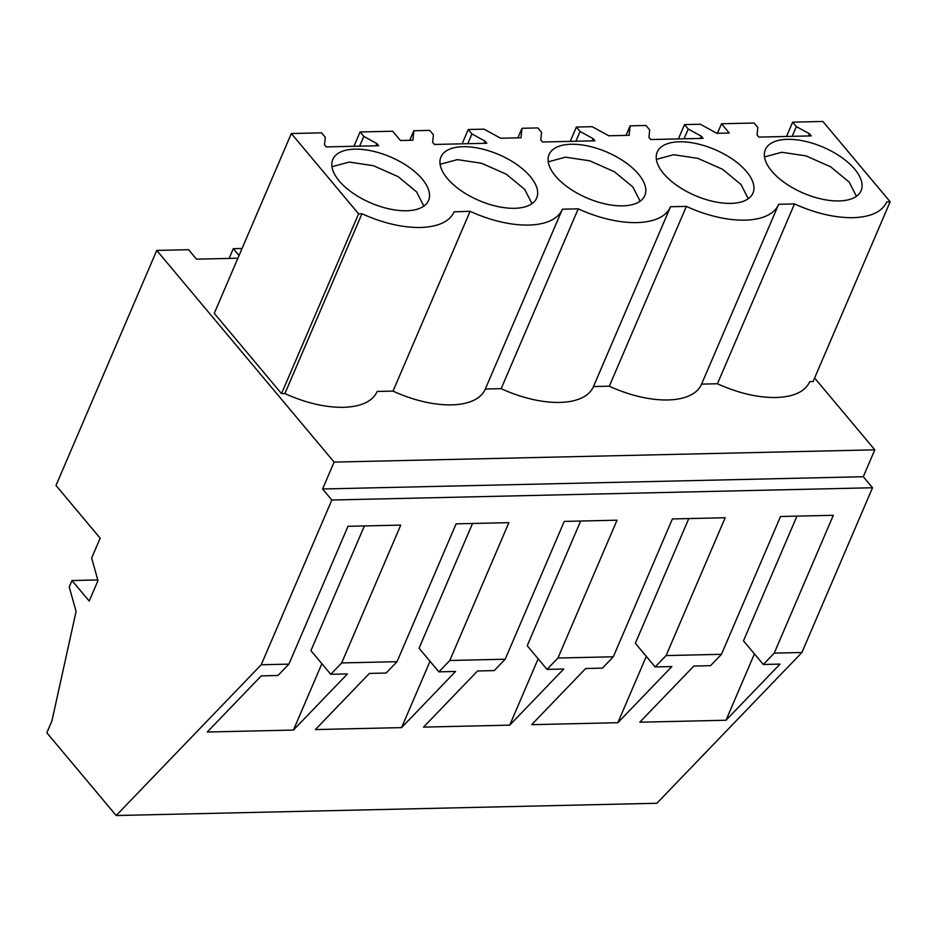 <?xml version="1.0" encoding="UTF-8"?>
<svg xmlns="http://www.w3.org/2000/svg" width="937" height="937" viewBox="0 0 937 937"><rect width="100%" height="100%" fill="white"/><g stroke="black" fill="none" stroke-linecap="round" stroke-linejoin="round"><path stroke-width="1.41" d="M872.523 487.755L331.827 500.018L261.224 664.755L116.176 815.53L656.872 803.267L801.92 652.492L872.523 487.755L863.282 476.722L874.807 449.83L814.616 377.998M116.176 815.53L46.85 732.793L51.922 720.951L76.084 611.428L69.233 586.995L72.008 580.53L89.214 601.062L97.975 580.6L91.65 558.019L100.165 538.178L55.997 485.471L156.748 250.413L188.583 249.687L196.524 259.162L237.881 258.225M97.799 579.944L72.008 580.53M242.062 248.469L233.29 248.668L229.108 258.425M233.29 248.668L239.04 255.532M874.807 449.83L334.111 462.093L156.748 250.413M786.506 136.462L792.643 122.15L822.873 121.47L890.15 201.76L813.082 381.582L809.732 381.652C805.188 391.596 793.944 396.878 776 397.511C757.682 397.698 738.157 393.118 717.437 383.748L701.602 384.111A79.458 38.159 23.2 0 1 701.52 384.275L778.588 204.465A79.458 38.159 23.2 0 0 778.67 204.289L794.506 203.926L717.437 383.748M794.506 203.926C815.225 213.273 834.75 217.864 853.068 217.689C870.871 217.044 882.092 211.821 886.73 202.005L886.66 202.169M409.75 140.292L413.849 130.747L412.866 140.222L402.547 140.456L400.462 140.503L392.697 131.227L360.089 131.965L363.802 136.392L376.861 143.572L378.665 145.715L326.299 146.91L324.495 144.755L325.28 137.27L321.555 132.843L291.337 133.522L214.257 313.345L281.533 393.634L284.883 393.563C305.603 402.922 325.127 407.513 343.434 407.326C361.377 406.693 372.633 401.411 377.178 391.467L393.025 391.104A79.458 38.159 23.2 0 0 485.249 389.183A79.458 38.159 23.2 0 0 485.319 389.019L501.166 388.656A79.458 38.159 23.2 0 0 593.379 386.735A79.458 38.159 23.2 0 0 593.461 386.559L609.308 386.196A79.458 38.159 23.2 0 0 701.52 384.275M291.337 133.522L358.602 213.823L361.951 213.741C382.671 223.088 402.184 227.679 420.502 227.504C438.317 226.859 449.537 221.636 454.176 211.821L454.105 211.985M863.282 476.722L322.586 488.985L334.111 462.093M331.827 500.018L322.586 488.985M801.92 652.492L774.231 653.124L833.309 515.303L780.533 516.498L721.455 654.319L693.778 654.951L666.09 655.572L725.168 517.751L672.391 518.946L613.313 656.778L557.948 658.032L617.026 520.199L564.25 521.405L505.184 659.226L477.495 659.859L449.819 660.48L508.885 522.659L456.108 523.853L397.042 661.674L341.677 662.939L400.743 525.107L347.978 526.313L288.901 664.134L261.224 664.755M774.231 653.124L763.304 664.485L780.006 664.11L725.999 720.248L639.807 722.204L693.825 666.066L710.527 665.68L721.455 654.319M666.09 655.572L655.162 666.945L671.864 666.558L617.858 722.708L531.677 724.664L585.684 668.514L602.386 668.14L613.313 656.778M557.948 658.032L547.021 669.393L563.723 669.018L509.716 725.156L423.536 727.112L477.542 670.974L494.244 670.587L505.184 659.226M449.819 660.48L438.879 671.852L455.581 671.466L401.575 727.616L315.394 729.572L369.401 673.422L386.103 673.047L397.042 661.674M341.677 662.939L330.738 674.3L347.451 673.926L293.433 730.064L207.253 732.02L261.259 675.882L277.973 675.495L288.901 664.134M462.093 143.829L468.231 129.505L484.078 129.154L500.616 138.231L521.007 137.774L521.979 128.287L517.892 137.844M413.849 130.747L429.696 130.384L433.409 134.823L432.636 142.307L434.44 144.45L486.807 143.267L485.003 141.124L484.054 143.326M570.235 141.37L576.36 127.057L592.219 126.694L608.757 135.783L629.137 135.315L630.121 125.839L626.033 135.385M521.979 128.287L537.838 127.924L541.551 132.363L540.778 139.859L542.57 142.002L594.936 140.808L593.144 138.664L592.196 140.878M678.365 138.922L684.502 124.598L700.361 124.246L716.887 133.323L726.96 133.101L729.291 133.042L721.513 123.766L717.426 133.312M630.121 125.839L645.98 125.476L649.692 129.915L648.919 137.399L650.711 139.543L703.078 138.36L701.286 136.216L700.337 138.418M721.513 123.766L754.121 123.028L757.834 127.455L757.061 134.951L758.853 137.095L811.219 135.9L809.427 133.757L808.479 135.97M890.15 201.76L886.73 202.005M778.518 204.629L701.59 384.111M609.308 386.196L686.376 206.386A79.458 38.159 23.2 0 0 778.588 204.465M501.166 388.656L578.234 208.834A79.458 38.159 23.2 0 0 670.459 206.913A79.458 38.159 23.2 0 0 670.529 206.737L686.376 206.386M593.461 386.559L670.377 207.089M393.025 391.104L470.093 211.293A79.458 38.159 23.2 0 0 562.317 209.373A79.458 38.159 23.2 0 0 562.387 209.197L578.234 208.834M485.319 389.019L562.235 209.537M454.176 211.821L470.093 211.293M361.951 213.741L284.883 393.563M358.602 213.823L281.533 393.634M360.089 131.965L353.952 146.277M438.879 671.852L419.073 648.205L472.529 523.478M547.021 669.393L527.215 645.745L580.659 521.031M655.162 666.945L635.345 643.297L688.8 518.571M763.304 664.485L743.486 640.838L796.942 516.123M330.738 674.3L310.932 650.653L364.388 525.938M725.999 720.248L754.426 653.909M617.858 722.708L646.296 656.357M509.716 725.156L538.154 658.805M401.575 727.616L430.013 661.264M293.433 730.064L321.871 663.712M792.643 122.15L796.356 126.589L809.427 133.757M684.502 124.598L688.226 129.037L701.286 136.216M576.36 127.057L580.085 131.496L593.144 138.664M468.231 129.505L471.943 133.944L485.003 141.124M771.713 171.084A52.085 25.018 23.2 0 0 821.819 199.101A52.085 25.018 23.2 0 0 861.103 190.668A52.085 25.018 23.2 0 0 854.731 169.199A52.085 25.018 23.2 0 0 804.637 141.182A52.085 25.018 23.2 0 0 765.353 149.627A52.085 25.018 23.2 0 0 771.713 171.084M530.319 176.566A52.085 25.018 23.2 0 0 480.224 148.55A52.085 25.018 23.2 0 0 440.929 156.983A52.085 25.018 23.2 0 0 447.3 178.44A52.085 25.018 23.2 0 0 497.395 206.456A52.085 25.018 23.2 0 0 536.678 198.023A52.085 25.018 23.2 0 0 530.319 176.566M746.602 171.658A52.085 25.018 23.2 0 0 696.496 143.642A52.085 25.018 23.2 0 0 657.212 152.075A52.085 25.018 23.2 0 0 663.572 173.544A52.085 25.018 23.2 0 0 713.678 201.549A52.085 25.018 23.2 0 0 752.961 193.116A52.085 25.018 23.2 0 0 746.602 171.658M638.46 174.106A52.085 25.018 23.2 0 0 588.354 146.09A52.085 25.018 23.2 0 0 549.07 154.535A52.085 25.018 23.2 0 0 555.442 175.992A52.085 25.018 23.2 0 0 605.536 204.008A52.085 25.018 23.2 0 0 644.82 195.564A52.085 25.018 23.2 0 0 638.46 174.106M422.177 179.014A52.085 25.018 23.2 0 0 372.083 150.998A52.085 25.018 23.2 0 0 332.799 159.442A52.085 25.018 23.2 0 0 339.159 180.9A52.085 25.018 23.2 0 0 389.253 208.916A52.085 25.018 23.2 0 0 428.549 200.471A52.085 25.018 23.2 0 0 422.177 179.014M471.943 133.944L467.762 143.701M580.085 131.496L575.904 141.241M688.226 129.037L684.045 138.793M796.356 126.589L792.187 136.333M363.802 136.392L359.621 146.149M376.861 143.572L375.913 145.785M856.395 196.301L849.203 182.118L830.697 166.833L806.007 155.893L781.774 152.262L764.51 156.924M531.982 203.657L524.779 189.485L506.273 174.188L481.583 163.261L457.35 159.63L440.097 164.28M748.253 198.749L741.062 184.577L722.556 169.281L697.866 158.353L673.633 154.722L656.368 159.372M640.112 201.209L632.92 187.025L614.414 171.74L589.724 160.801L565.491 157.17L548.239 161.832M423.84 206.117L416.637 191.933L398.131 176.648L373.453 165.708L349.208 162.078L331.956 166.739M593.379 386.735L670.459 206.913M485.249 389.183L562.317 209.373"/></g></svg>
